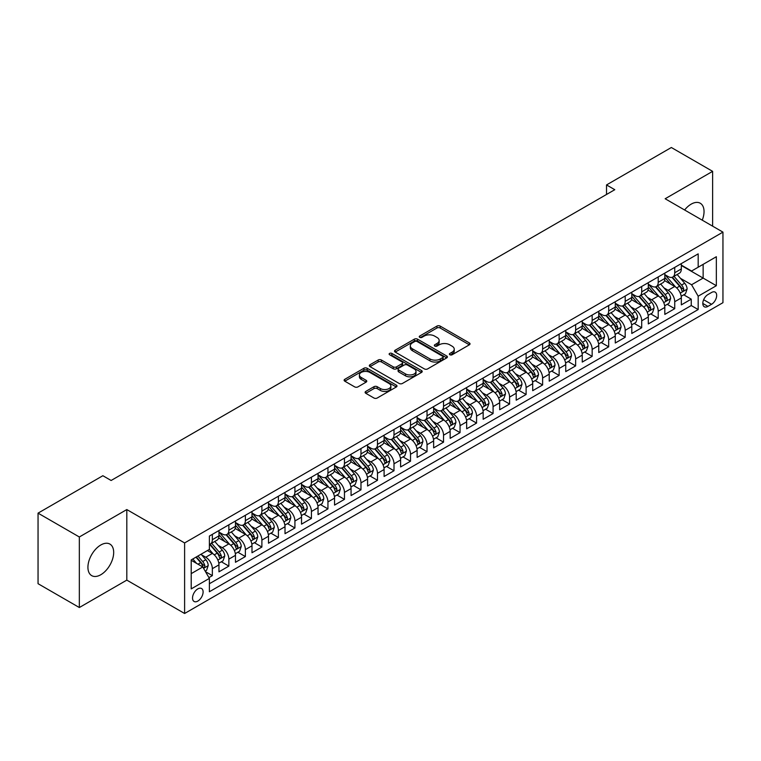 <?xml version="1.0" encoding="UTF-8"?>
<svg xmlns="http://www.w3.org/2000/svg" width="761" height="761" viewBox="0 0 761 761"><rect width="100%" height="100%" fill="white"/><g stroke="black" fill="none" stroke-linecap="round" stroke-linejoin="round"><path stroke-width="1.14" d="M449.865 354.759A1.608 0.923 0 0 0 452.129 354.759L469.356 344.819A2.293 1.322 0 0 0 470.022 343.886A2.293 1.322 0 0 0 469.356 342.945L440.181 326.098A2.293 1.322 0 0 0 436.938 326.098L419.711 336.048A1.608 0.923 0 0 0 419.244 336.704A1.608 0.923 0 0 0 419.711 337.351A1.608 0.923 0 0 0 421.984 337.351L424.21 336.067A7.334 4.233 0 0 1 434.588 336.067L437.014 337.475A7.334 4.233 0 0 1 439.164 340.471A7.334 4.233 0 0 1 437.014 343.458L434.788 344.752A1.608 0.923 0 0 0 434.322 345.399A1.608 0.923 0 0 0 434.788 346.055A1.608 0.923 0 0 0 437.061 346.055L439.287 344.771A7.334 4.233 0 0 1 449.656 344.771L452.091 346.179A7.334 4.233 0 0 1 454.241 349.166A7.334 4.233 0 0 1 452.091 352.162L449.865 353.456A1.608 0.923 0 0 0 449.39 354.103A1.608 0.923 0 0 0 449.865 354.759L449.865 353.456M100.804 574.736A18.216 10.521 120 0 0 112.704 558.679A18.216 10.521 120 0 0 109.907 544.086A18.216 10.521 120 0 0 100.804 544.99A18.216 10.521 120 0 0 88.904 561.038A18.216 10.521 120 0 0 91.691 575.63A18.216 10.521 120 0 0 100.804 574.736M702.251 220.176A18.216 10.521 120 0 0 700.272 203.244A18.216 10.521 120 0 0 691.159 204.148A18.216 10.521 120 0 0 684.615 209.988M197.822 601.095A7.477 4.319 120 0 0 202.702 594.512A7.477 4.319 120 0 0 201.551 588.519A7.477 4.319 120 0 0 197.822 588.89A7.477 4.319 120 0 0 192.933 595.473A7.477 4.319 120 0 0 194.084 601.466A7.477 4.319 120 0 0 197.822 601.095M365.775 391.42A2.293 1.322 0 0 0 365.109 392.362A2.293 1.322 0 0 0 365.775 393.294L373.965 398.022A2.293 1.322 0 0 0 377.209 398.022L396.329 386.978A2.293 1.322 0 0 0 397.004 386.046A2.293 1.322 0 0 0 396.329 385.104L367.154 368.257A2.293 1.322 0 0 0 363.91 368.257L344.79 379.301A2.293 1.322 0 0 0 344.115 380.243A2.293 1.322 0 0 0 344.79 381.175L354.674 386.883A2.293 1.322 0 0 0 357.917 386.883L366.098 382.155A2.293 1.322 0 0 0 366.773 381.223A2.293 1.322 0 0 0 366.098 380.291L361.199 377.456A6.136 3.539 0 0 1 359.401 374.954A6.136 3.539 0 0 1 363.187 371.682A6.136 3.539 0 0 1 369.875 372.452L389.08 383.534A6.136 3.539 0 0 1 390.878 386.046A6.136 3.539 0 0 1 387.092 389.309A6.136 3.539 0 0 1 380.405 388.548L377.209 386.693A2.293 1.322 0 0 0 373.965 386.693L365.775 391.42L365.775 393.294M126.811 509.566L79.334 536.981L38.05 513.142L38.05 583.697L79.334 607.525L126.811 580.12L184.609 613.49L184.609 542.935L126.811 509.566L126.811 580.12M712.629 226.169L712.629 171.349L665.152 198.754L722.95 232.124L184.609 542.935M712.629 171.349L671.345 147.51L606.527 184.933L606.527 194.464M38.05 513.142L102.868 475.72L111.125 480.486L614.783 189.698L606.527 184.933M424.372 368.914A2.293 1.322 0 0 0 427.615 368.914L446.745 357.87A2.293 1.322 0 0 0 447.411 356.938A2.293 1.322 0 0 0 446.745 356.005L417.561 339.159A2.293 1.322 0 0 0 414.326 339.159L395.197 350.203A2.293 1.322 0 0 0 394.521 351.135A2.293 1.322 0 0 0 395.197 352.067L424.372 368.914M390.25 355.111A1.608 0.923 0 0 1 391.877 355.339L391.877 353.427L421.537 370.55A2.293 1.322 0 0 1 422.212 371.492A2.293 1.322 0 0 1 421.537 372.424L402.407 383.468A2.293 1.322 0 0 1 399.164 383.468L369.989 366.621L369.989 364.747A2.293 1.322 0 0 0 369.323 365.689A2.293 1.322 0 0 0 369.989 366.621M369.989 364.747L378.179 360.029A2.293 1.322 0 0 1 381.423 360.029L393.256 366.859A2.293 1.322 0 0 0 396.491 366.859L401.922 363.72A2.293 1.322 0 0 0 402.598 362.788A2.293 1.322 0 0 0 401.922 361.846L389.603 354.74A1.608 0.923 0 0 1 389.137 354.084A1.608 0.923 0 0 1 390.127 353.228A1.608 0.923 0 0 1 391.877 353.427M208.923 577.618L212.348 575.639L205.499 571.682M201.598 554.845L205.746 557.233A9.341 5.394 60 0 1 212.348 568.676L218.959 564.862L218.959 571.825L228.861 566.108L221.346 561.77M218.112 545.314L222.26 547.701A9.341 5.394 60 0 1 228.861 559.145L235.472 555.33L235.472 562.293L245.375 556.567L237.86 552.229M234.626 535.773L238.773 538.17A9.341 5.394 60 0 1 245.375 549.613L251.986 545.799L251.986 552.752L261.889 547.035L254.374 542.698M251.14 526.241L255.287 528.638A9.341 5.394 60 0 1 261.889 540.072L268.5 536.258L268.5 543.221L278.402 537.504L270.887 533.166M267.653 516.709L271.801 519.097A9.341 5.394 60 0 1 278.402 530.541L285.014 526.726L285.014 533.689L294.916 527.972L287.401 523.625M284.167 507.168L288.314 509.566A9.341 5.394 60 0 1 294.916 521.009L301.527 517.195L301.527 524.158L311.43 518.431L303.915 514.094M300.681 497.637L304.828 500.034A9.341 5.394 60 0 1 311.43 511.478L318.041 507.663L318.041 514.617L327.943 508.9L320.429 504.562M317.194 488.105L321.342 490.503A9.341 5.394 60 0 1 327.943 501.937L334.555 498.122L334.555 505.085L344.457 499.368L336.942 495.031M333.708 478.574L337.855 480.962A9.341 5.394 60 0 1 344.457 492.405L351.068 488.591L351.068 495.554L360.971 489.827L353.456 485.489M350.222 469.033L354.369 471.43A9.341 5.394 60 0 1 360.971 482.874L367.582 479.059L367.582 486.022L377.485 480.296L369.97 475.958M366.735 459.501L370.883 461.898A9.341 5.394 60 0 1 377.485 473.342L384.096 469.527L384.096 476.481L393.998 470.764L386.483 466.426M383.249 449.97L387.397 452.367A9.341 5.394 60 0 1 393.998 463.801L400.609 459.986L400.609 466.95L410.512 461.233L402.997 456.895M399.763 440.438L403.91 442.826A9.341 5.394 60 0 1 410.512 454.269L417.123 450.455L417.123 457.418L427.026 451.692L419.511 447.354M416.277 430.897L420.424 433.294A9.341 5.394 60 0 1 427.026 444.738L433.637 440.923L433.637 447.887L443.539 442.16L436.024 437.822M432.79 421.366L436.938 423.763A9.341 5.394 60 0 1 443.539 435.206L450.151 431.392L450.151 438.346L460.053 432.629L452.538 428.291M449.304 411.834L453.451 414.231A9.341 5.394 60 0 1 460.053 425.665L466.664 421.851L466.664 428.814L476.567 423.097L469.052 418.759M465.818 402.303L469.965 404.69A9.341 5.394 60 0 1 476.567 416.134L483.168 412.319L483.168 419.282L493.08 413.556L485.566 409.218M482.331 392.762L486.479 395.159A9.341 5.394 60 0 1 493.08 406.602L499.682 402.788L499.682 409.741L509.594 404.024L502.079 399.687M498.845 383.23L502.992 385.627A9.341 5.394 60 0 1 509.594 397.061L516.196 393.256L516.196 400.21L526.108 394.493L518.593 390.155M515.359 373.699L519.506 376.086A9.341 5.394 60 0 1 526.108 387.53L532.71 383.715L532.71 390.678L542.622 384.961L535.107 380.624M531.872 364.167L536.02 366.555A9.341 5.394 60 0 1 542.622 377.998L549.223 374.184L549.223 381.147L559.135 375.42L551.62 371.083M548.386 354.626L552.534 357.023A9.341 5.394 60 0 1 559.135 368.467L565.737 364.652L565.737 371.606L575.649 365.889L568.134 361.551M564.9 345.094L569.047 347.492A9.341 5.394 60 0 1 575.649 358.926L582.251 355.111L582.251 362.074L592.163 356.357L584.648 352.02M581.414 335.563L585.561 337.951A9.341 5.394 60 0 1 592.163 349.394L598.764 345.58L598.764 352.543L608.676 346.826L601.161 342.488M597.927 326.031L602.075 328.419A9.341 5.394 60 0 1 608.676 339.863L615.278 336.048L615.278 343.011L625.19 337.285L617.675 332.947M614.441 316.49L618.588 318.888A9.341 5.394 60 0 1 625.19 330.331L631.792 326.517L631.792 333.47L641.704 327.753L634.189 323.415M630.955 306.959L635.102 309.356A9.341 5.394 60 0 1 641.704 320.79L648.305 316.976L648.305 323.939L658.217 318.222L650.703 313.884M647.468 297.427L651.616 299.815A9.341 5.394 60 0 1 658.217 311.259L664.819 307.444L664.819 314.407L674.731 308.681L674.731 301.727A9.341 5.394 -120 0 0 668.129 290.283L663.982 287.886M667.216 304.343L674.731 308.681M218.959 564.862A9.341 5.394 -120 0 0 212.348 553.428L207.401 550.564M235.472 555.33A9.341 5.394 -120 0 0 228.861 543.887L218.654 537.989M251.986 545.799A9.341 5.394 -120 0 0 245.375 534.355L235.168 528.457M268.5 536.258A9.341 5.394 -120 0 0 261.889 524.824L251.682 518.926M285.014 526.726A9.341 5.394 -120 0 0 278.402 515.283L268.195 509.394M301.527 517.195A9.341 5.394 -120 0 0 294.916 505.751L284.709 499.853M318.041 507.663A9.341 5.394 -120 0 0 311.43 496.22L301.223 490.322M334.555 498.122A9.341 5.394 -120 0 0 327.943 486.688L317.737 480.79M351.068 488.591A9.341 5.394 -120 0 0 344.457 477.147L334.25 471.259M367.582 479.059A9.341 5.394 -120 0 0 360.971 467.615L350.764 461.718M384.096 469.527A9.341 5.394 -120 0 0 377.485 458.084L367.278 452.186M400.609 459.986A9.341 5.394 -120 0 0 393.998 448.552L383.791 442.655M417.123 450.455A9.341 5.394 -120 0 0 410.512 439.011L400.305 433.123M433.637 440.923A9.341 5.394 -120 0 0 427.026 429.48L416.819 423.582M450.151 431.392A9.341 5.394 -120 0 0 443.539 419.948L433.332 414.051M466.664 421.851A9.341 5.394 -120 0 0 460.053 410.417L449.846 404.519M483.168 412.319A9.341 5.394 -120 0 0 476.567 400.876L466.36 394.988M499.682 402.788A9.341 5.394 -120 0 0 493.08 391.344L482.864 385.447M516.196 393.256A9.341 5.394 -120 0 0 509.594 381.813L499.378 375.915M532.71 383.715A9.341 5.394 -120 0 0 526.108 372.281L515.891 366.383M549.223 374.184A9.341 5.394 -120 0 0 542.622 362.74L532.405 356.842M565.737 364.652A9.341 5.394 -120 0 0 559.135 353.209L548.919 347.311M582.251 355.111A9.341 5.394 -120 0 0 575.649 343.677L565.433 337.779M598.764 345.58A9.341 5.394 -120 0 0 592.163 334.146L581.946 328.248M615.278 336.048A9.341 5.394 -120 0 0 608.676 324.605L598.46 318.707M631.792 326.517A9.341 5.394 -120 0 0 625.19 315.073L614.974 309.175M648.305 316.976A9.341 5.394 -120 0 0 641.704 305.541L631.487 299.644M664.819 307.444A9.341 5.394 -120 0 0 658.217 296L648.001 290.112M711.554 292.481L707.92 294.574A7.239 4.176 120 0 0 703.193 300.956A7.239 4.176 120 0 0 704.306 306.759A7.239 4.176 120 0 0 707.92 306.398L711.554 304.295A7.239 4.176 120 0 0 716.282 297.922A7.239 4.176 120 0 0 715.178 292.119A7.239 4.176 120 0 0 711.554 292.481M184.609 613.49L722.95 302.678L722.95 232.124M191.211 573.632L202.768 566.964L209.38 578.398L209.38 591.754L698.179 309.546L698.179 296.2L691.578 284.757L680.496 278.355M209.38 578.398L191.211 588.89L191.211 559.906L209.38 549.423L209.38 536.067L698.179 253.86L698.179 267.216L716.348 256.723L716.348 285.708L698.179 296.2M218.959 532.063L222.26 533.975A9.341 5.394 60 0 0 226.93 534.441L233.532 530.626A9.341 5.394 -120 0 0 235.472 526.346L235.472 521.009M235.472 522.531L238.773 524.443A9.341 5.394 60 0 0 243.444 524.9L250.046 521.085A9.341 5.394 -120 0 0 251.986 516.814L251.986 511.478M251.986 513L255.287 514.902A9.341 5.394 60 0 0 259.958 515.368L266.559 511.554A9.341 5.394 -120 0 0 268.5 507.283L268.5 501.937M268.5 503.468L271.801 505.371A9.341 5.394 60 0 0 276.471 505.837L283.073 502.022A9.341 5.394 -120 0 0 285.014 497.742L285.014 492.405M285.014 493.927L288.314 495.839A9.341 5.394 60 0 0 292.985 496.296L299.587 492.491A9.341 5.394 -120 0 0 301.527 488.21L301.527 482.874M301.527 484.396L304.828 486.308A9.341 5.394 60 0 0 309.499 486.764L316.1 482.95A9.341 5.394 -120 0 0 318.041 478.679L318.041 473.332M318.041 474.864L321.342 476.767A9.341 5.394 60 0 0 326.012 477.233L332.614 473.418A9.341 5.394 -120 0 0 334.555 469.147L334.555 463.801M334.555 465.332L337.855 467.235A9.341 5.394 60 0 0 342.526 467.701L349.128 463.887A9.341 5.394 -120 0 0 351.068 459.606L351.068 454.269M351.068 455.791L354.369 457.703A9.341 5.394 60 0 0 359.04 458.16L365.641 454.355A9.341 5.394 -120 0 0 367.582 450.074L367.582 444.738M367.582 446.26L370.883 448.172A9.341 5.394 60 0 0 375.554 448.629L382.155 444.814A9.341 5.394 -120 0 0 384.096 440.543L384.096 435.197M384.096 436.728L387.397 438.631A9.341 5.394 60 0 0 392.067 439.097L398.669 435.282A9.341 5.394 -120 0 0 400.609 431.002L400.609 425.665M400.609 427.197L403.91 429.099A9.341 5.394 60 0 0 408.581 429.565L415.183 425.751A9.341 5.394 -120 0 0 417.123 421.47L417.123 416.134M417.123 417.656L420.424 419.568A9.341 5.394 60 0 0 425.095 420.024L431.696 416.21A9.341 5.394 -120 0 0 433.637 411.939L433.637 406.602M433.637 408.124L436.938 410.027A9.341 5.394 60 0 0 441.608 410.493L448.21 406.678A9.341 5.394 -120 0 0 450.151 402.407L450.151 397.061M450.151 398.593L453.451 400.495A9.341 5.394 60 0 0 458.122 400.961L464.724 397.147A9.341 5.394 -120 0 0 466.664 392.866L466.664 387.53M466.664 389.061L469.965 390.964A9.341 5.394 60 0 0 474.636 391.43L481.237 387.615A9.341 5.394 -120 0 0 483.168 383.335L483.168 377.998M483.168 379.52L486.479 381.432A9.341 5.394 60 0 0 491.149 381.889L497.751 378.074A9.341 5.394 -120 0 0 499.682 373.803L499.682 368.467M499.682 369.989L502.992 371.891A9.341 5.394 60 0 0 507.663 372.357L514.265 368.543A9.341 5.394 -120 0 0 516.196 364.272L516.196 358.926M516.196 360.457L519.506 362.36A9.341 5.394 60 0 0 524.177 362.826L530.778 359.011A9.341 5.394 -120 0 0 532.71 354.731L532.71 349.394M532.71 350.916L536.02 352.828A9.341 5.394 60 0 0 540.691 353.294L547.292 349.48A9.341 5.394 -120 0 0 549.223 345.199L549.223 339.863M549.223 341.385L552.534 343.297A9.341 5.394 60 0 0 557.204 343.753L563.806 339.939A9.341 5.394 -120 0 0 565.737 335.668L565.737 330.331M565.737 331.853L569.047 333.756A9.341 5.394 60 0 0 573.718 334.222L580.32 330.407A9.341 5.394 -120 0 0 582.251 326.136L582.251 320.79M582.251 322.322L585.561 324.224A9.341 5.394 60 0 0 590.232 324.69L596.833 320.876A9.341 5.394 -120 0 0 598.764 316.595L598.764 311.259M598.764 312.781L602.075 314.693A9.341 5.394 60 0 0 606.745 315.159L613.347 311.344A9.341 5.394 -120 0 0 615.278 307.064L615.278 301.727M615.278 303.249L618.588 305.161A9.341 5.394 60 0 0 623.259 305.618L629.861 301.803A9.341 5.394 -120 0 0 631.792 297.532L631.792 292.195M631.792 293.717L635.102 295.62A9.341 5.394 60 0 0 639.773 296.086L646.374 292.272A9.341 5.394 -120 0 0 648.305 288L648.305 282.654M648.305 284.186L651.616 286.088A9.341 5.394 60 0 0 656.286 286.555L662.888 282.74A9.341 5.394 -120 0 0 664.819 278.459L664.819 273.123M209.38 583.744L691.245 305.541L691.245 299.149L681.333 304.876L681.333 297.912A9.341 5.394 -120 0 0 674.731 286.469L664.515 280.571M664.819 274.645L668.129 276.557A9.341 5.394 -120 0 0 672.8 277.014A9.341 5.394 -120 0 0 674.731 272.742L674.731 267.406M672.8 277.014L679.402 273.209A9.341 5.394 -120 0 0 681.333 268.928L681.333 263.591M212.348 534.355L212.348 539.692A9.341 5.394 60 0 1 210.416 543.972A9.341 5.394 60 0 1 209.38 544.343M210.416 543.972L217.018 540.158A9.341 5.394 -120 0 0 218.959 535.877L218.959 530.541M228.861 524.824L228.861 530.16A9.341 5.394 60 0 1 226.93 534.441M245.375 515.283L245.375 520.629A9.341 5.394 60 0 1 243.444 524.9M261.889 505.751L261.889 511.088A9.341 5.394 60 0 1 259.958 515.368M278.402 496.22L278.402 501.556A9.341 5.394 60 0 1 276.471 505.837M294.916 486.688L294.916 492.025A9.341 5.394 60 0 1 292.985 496.296M311.43 477.147L311.43 482.493A9.341 5.394 60 0 1 309.499 486.764M327.943 467.615L327.943 472.952A9.341 5.394 60 0 1 326.012 477.233M344.457 458.084L344.457 463.42A9.341 5.394 60 0 1 342.526 467.701M360.971 448.552L360.971 453.889A9.341 5.394 60 0 1 359.04 458.16M377.485 439.011L377.485 444.357A9.341 5.394 60 0 1 375.554 448.629M393.998 429.48L393.998 434.816A9.341 5.394 60 0 1 392.067 439.097M410.512 419.948L410.512 425.285A9.341 5.394 60 0 1 408.581 429.565M427.026 410.417L427.026 415.753A9.341 5.394 60 0 1 425.095 420.024M443.539 400.876L443.539 406.222A9.341 5.394 60 0 1 441.608 410.493M460.053 391.344L460.053 396.681A9.341 5.394 60 0 1 458.122 400.961M476.567 381.813L476.567 387.149A9.341 5.394 60 0 1 474.636 391.43M493.08 372.281L493.08 377.618A9.341 5.394 60 0 1 491.149 381.889M509.594 362.74L509.594 368.086A9.341 5.394 60 0 1 507.663 372.357M526.108 353.209L526.108 358.545A9.341 5.394 60 0 1 524.177 362.826M542.622 343.677L542.622 349.014A9.341 5.394 60 0 1 540.691 353.294M559.135 334.136L559.135 339.482A9.341 5.394 60 0 1 557.204 343.753M575.649 324.605L575.649 329.941A9.341 5.394 60 0 1 573.718 334.222M592.163 315.073L592.163 320.41A9.341 5.394 60 0 1 590.232 324.69M608.676 305.541L608.676 310.878A9.341 5.394 60 0 1 606.745 315.159M625.19 296L625.19 301.346A9.341 5.394 60 0 1 623.259 305.618M641.704 286.469L641.704 291.805A9.341 5.394 60 0 1 639.773 296.086M658.217 276.937L658.217 282.274A9.341 5.394 60 0 1 656.286 286.555M658.217 311.259L658.217 318.222M641.704 320.79L641.704 327.753M625.19 330.331L625.19 337.285M608.676 339.863L608.676 346.826M592.163 349.394L592.163 356.357M575.649 358.926L575.649 365.889M559.135 368.467L559.135 375.42M542.622 377.998L542.622 384.961M526.108 387.53L526.108 394.493M509.594 397.061L509.594 404.024M493.08 406.602L493.08 413.556M476.567 416.134L476.567 423.097M460.053 425.665L460.053 432.629M443.539 435.206L443.539 442.16M427.026 444.738L427.026 451.692M410.512 454.269L410.512 461.233M393.998 463.801L393.998 470.764M377.485 473.342L377.485 480.296M360.971 482.874L360.971 489.827M344.457 492.405L344.457 499.368M327.943 501.937L327.943 508.9M311.43 511.478L311.43 518.431M294.916 521.009L294.916 527.972M278.402 530.541L278.402 537.504M261.889 540.072L261.889 547.035M245.375 549.613L245.375 556.567M228.861 559.145L228.861 566.108M212.348 568.676L212.348 575.639M202.768 566.964L191.211 560.286M691.578 284.757L703.135 278.079L703.135 264.352L716.348 256.723M681.333 265.494L716.348 285.708M681.333 265.113L691.578 271.03L698.179 267.216M79.334 536.981L79.334 607.525M683.73 294.811L691.245 299.149M691.245 305.541L698.179 309.546M450.502 354.987L452.091 354.074A7.334 4.233 0 0 0 454.241 351.078L454.241 349.166M439.164 340.471L439.164 342.374A7.334 4.233 0 0 1 437.014 345.37L435.425 346.284M469.356 342.945L469.356 344.819L440.181 328.01A2.293 1.322 0 0 0 436.938 328.01L420.357 337.58M446.707 357.889L417.561 341.061A2.293 1.322 0 0 0 414.326 341.061L395.225 352.086M442.693 357.594A1.608 0.923 0 0 0 443.159 356.938A1.608 0.923 0 0 0 442.693 356.281L417.076 341.499A1.608 0.923 0 0 0 414.812 341.499L412.462 342.85A7.334 4.233 0 0 0 410.312 345.846A7.334 4.233 0 0 0 412.462 348.842L429.965 358.945A7.334 4.233 0 0 0 440.343 358.945L442.693 357.594L442.693 359.496A1.608 0.923 0 0 0 443.159 358.84L443.159 356.938M410.312 345.846L410.312 347.758A7.334 4.233 0 0 0 412.462 350.745L412.462 348.842M442.693 359.496L440.343 360.857A7.334 4.233 0 0 1 429.965 360.857L412.462 350.745M370.017 366.64L378.179 361.932L378.179 360.029M402.598 362.788L402.598 364.69A2.293 1.322 0 0 1 401.922 365.632L396.491 368.762A2.293 1.322 0 0 1 393.256 368.762L381.423 361.932A2.293 1.322 0 0 0 378.179 361.932M391.877 355.339L421.508 372.443M405.527 373.946A6.136 3.539 0 0 0 412.215 374.716A6.136 3.539 0 0 0 416.001 371.444A6.136 3.539 0 0 0 414.203 368.942L407.43 365.033A2.293 1.322 0 0 0 404.196 365.033L398.764 368.172A2.293 1.322 0 0 0 398.089 369.104A2.293 1.322 0 0 0 398.764 370.036L405.527 373.946L405.527 375.848A6.136 3.539 0 0 0 412.215 376.619A6.136 3.539 0 0 0 416.001 373.347L416.001 371.444M398.089 369.104L398.089 371.007A2.293 1.322 0 0 0 398.764 371.948L398.764 370.036M405.527 375.848L398.764 371.948M390.878 386.046L390.878 387.948A6.136 3.539 0 0 1 387.092 391.221A6.136 3.539 0 0 1 380.405 390.45L377.209 388.605A2.293 1.322 0 0 0 373.965 388.605L365.803 393.313M359.401 374.954L359.401 376.857A6.136 3.539 0 0 0 361.199 379.359L361.199 377.456M366.098 380.291L366.098 382.155L361.199 379.359M396.3 386.997L367.154 370.169A2.293 1.322 0 0 0 363.91 370.169L344.819 381.194M681.2 296.276L685.461 293.813L687.116 289.047A6.193 3.577 -120 0 0 684.7 283.235L677.157 274.502M675.644 287.078L666.703 276.719A17.864 10.312 -120 0 0 664.819 274.75M670.745 284.167L665.732 278.374A14.83 8.561 -120 0 0 664.819 277.375M671.953 277.356L679.583 286.193A6.193 3.577 60 0 1 681.789 290.455C682.722 291.701 683.388 291.32 683.778 289.313A6.193 3.577 -120 0 0 681.571 285.042L674.018 276.31M672.401 277.213L680.6 286.707A3.149 1.817 60 0 1 681.399 287.934L683.778 289.313M681.789 290.455L682.246 291.187M664.686 305.808L668.948 303.344L670.603 298.578A6.193 3.577 -120 0 0 668.196 292.766L660.643 284.034M659.131 296.609L650.189 286.25A17.864 10.312 -120 0 0 648.305 284.281M654.232 293.698L649.219 287.905A14.83 8.561 -120 0 0 648.305 286.907M655.44 286.887L663.069 295.725A6.193 3.577 60 0 1 665.276 299.986C666.208 301.232 666.874 300.852 667.264 298.845A6.193 3.577 -120 0 0 665.057 294.583L657.504 285.841M655.887 286.745L664.087 296.238A3.149 1.817 60 0 1 664.886 297.475L667.264 298.845M665.276 299.986L665.732 300.719M648.172 315.339L652.434 312.876L654.089 308.11A6.193 3.577 -120 0 0 651.682 302.298L644.129 293.565M642.617 306.141L633.675 295.782A17.864 10.312 -120 0 0 631.792 293.822M637.718 303.239L632.705 297.437A14.83 8.561 -120 0 0 631.792 296.448M638.926 296.419L646.555 305.256A6.193 3.577 60 0 1 648.762 309.518C649.694 310.764 650.36 310.383 650.75 308.376A6.193 3.577 -120 0 0 648.543 304.115L641 295.382M639.373 296.276L647.573 305.77A3.149 1.817 60 0 1 648.372 307.006L650.75 308.376M648.762 309.518L649.219 310.25M631.659 324.88L635.92 322.417L637.575 317.651A6.193 3.577 -120 0 0 635.169 311.839L627.616 303.097M626.103 315.672L617.161 305.313A17.864 10.312 -120 0 0 615.278 303.354M621.204 312.771L616.191 306.978A14.83 8.561 -120 0 0 615.278 305.979M622.412 305.96L630.041 314.788A6.193 3.577 60 0 1 632.248 319.059C633.181 320.295 633.846 319.915 634.236 317.908A6.193 3.577 -120 0 0 632.03 313.646L624.486 304.914M622.859 305.808L631.059 315.301A3.149 1.817 60 0 1 631.858 316.538L634.236 317.908M632.248 319.059L632.705 319.791M615.145 334.412L619.406 331.948L621.062 327.182A6.193 3.577 -120 0 0 618.655 321.37L611.102 312.638M609.59 325.213L600.648 314.854A17.864 10.312 -120 0 0 598.764 312.885M604.691 322.303L599.678 316.509A14.83 8.561 -120 0 0 598.764 315.511M605.899 315.492L613.528 324.329A6.193 3.577 60 0 1 615.735 328.59C616.667 329.836 617.333 329.456 617.723 327.449A6.193 3.577 -120 0 0 615.516 323.178L607.972 314.445M606.346 315.349L614.546 324.842A3.149 1.817 60 0 1 615.345 326.069L617.723 327.449M615.735 328.59L616.191 329.323M598.631 343.943L602.893 341.48L604.548 336.714A6.193 3.577 -120 0 0 602.141 330.902L594.588 322.169M593.076 334.745L584.134 324.386A17.864 10.312 -120 0 0 582.251 322.417M588.177 331.834L583.164 326.041A14.83 8.561 -120 0 0 582.251 325.042M589.385 325.023L597.014 333.86A6.193 3.577 60 0 1 599.221 338.122C600.153 339.368 600.819 338.987 601.209 336.98A6.193 3.577 -120 0 0 599.002 332.719L591.459 323.977M589.832 324.88L598.032 334.374A3.149 1.817 60 0 1 598.831 335.611L601.209 336.98M599.221 338.122L599.678 338.854M582.117 353.485L586.379 351.021L588.034 346.245A6.193 3.577 -120 0 0 585.628 340.433L578.075 331.701M576.562 344.276L567.62 333.917A17.864 10.312 -120 0 0 565.737 331.958M571.663 341.375L566.65 335.572A14.83 8.561 -120 0 0 565.737 334.583M572.871 334.555L580.5 343.392A6.193 3.577 60 0 1 582.707 347.653C583.639 348.899 584.305 348.519 584.695 346.512A6.193 3.577 -120 0 0 582.488 342.25L574.945 333.518M573.318 334.412L581.518 343.905A3.149 1.817 60 0 1 582.317 345.142L584.695 346.512M582.707 347.653L583.164 348.386M565.604 363.016L569.865 360.552L571.521 355.787A6.193 3.577 -120 0 0 569.114 349.974L561.561 341.232M560.048 353.817L551.107 343.449A17.864 10.312 -120 0 0 549.223 341.489M555.149 350.907L550.136 345.114A14.83 8.561 -120 0 0 549.223 344.115M556.358 344.096L563.987 352.923A6.193 3.577 60 0 1 566.194 357.194C567.126 358.431 567.792 358.05 568.182 356.043A6.193 3.577 -120 0 0 565.975 351.782L558.431 343.049M556.805 343.943L565.004 353.437A3.149 1.817 60 0 1 565.803 354.674L568.182 356.043M566.194 357.194L566.65 357.927M549.09 372.548L553.352 370.084L555.007 365.318A6.193 3.577 -120 0 0 552.6 359.506L545.047 350.773M543.544 363.349L534.593 352.99A17.864 10.312 -120 0 0 532.71 351.021M538.636 360.438L533.623 354.645A14.83 8.561 -120 0 0 532.71 353.646M539.844 353.627L547.473 362.464A6.193 3.577 60 0 1 549.68 366.726C550.612 367.972 551.278 367.592 551.668 365.584A6.193 3.577 -120 0 0 549.461 361.313L541.918 352.581M540.291 353.485L548.491 362.978A3.149 1.817 60 0 1 549.29 364.205L551.668 365.584M549.68 366.726L550.136 367.458M532.576 382.079L536.838 379.615L538.493 374.85A6.193 3.577 -120 0 0 536.086 369.037L528.534 360.305M527.031 372.88L518.079 362.521A17.864 10.312 -120 0 0 516.196 360.552M522.122 369.97L517.119 364.177A14.83 8.561 -120 0 0 516.196 363.187M523.33 363.159L530.959 371.996A6.193 3.577 60 0 1 533.166 376.257C534.098 377.504 534.764 377.123 535.154 375.116A6.193 3.577 -120 0 0 532.947 370.854L525.404 362.112M523.777 363.016L531.977 372.51A3.149 1.817 60 0 1 532.776 373.746L535.154 375.116M533.166 376.257L533.623 376.99M516.063 391.62L520.324 389.156L521.979 384.381A6.193 3.577 -120 0 0 519.573 378.578L512.02 369.836M510.517 382.412L501.566 372.053A17.864 10.312 -120 0 0 499.682 370.093M505.608 379.511L500.605 373.718A14.83 8.561 -120 0 0 499.682 372.719M506.816 372.69L514.446 381.527A6.193 3.577 60 0 1 516.652 385.789C517.585 387.035 518.251 386.655 518.641 384.647A6.193 3.577 -120 0 0 516.434 380.386L508.89 371.653M507.264 372.548L515.463 382.041A3.149 1.817 60 0 1 516.262 383.278L518.641 384.647M516.652 385.789L517.109 386.531M499.549 401.152L503.811 398.688L505.466 393.922A6.193 3.577 -120 0 0 503.059 388.11L495.506 379.368M494.003 391.953L485.052 381.584A17.864 10.312 -120 0 0 483.168 379.625M489.095 389.042L484.091 383.249A14.83 8.561 -120 0 0 483.168 382.25M490.303 382.231L497.932 391.068A6.193 3.577 60 0 1 500.139 395.33C501.071 396.567 501.737 396.186 502.127 394.179A6.193 3.577 -120 0 0 499.92 389.917L492.377 381.185M490.75 382.079L498.95 391.582A3.149 1.817 60 0 1 499.749 392.809L502.127 394.179M500.139 395.33L500.595 396.062M483.035 410.683L487.297 408.219L488.952 403.454A6.193 3.577 -120 0 0 486.545 397.642L478.992 388.909M477.489 401.485L468.538 391.125A17.864 10.312 -120 0 0 466.664 389.156M472.581 398.574L467.577 392.781A14.83 8.561 -120 0 0 466.664 391.782M473.789 391.763L481.428 400.6A6.193 3.577 60 0 1 483.625 404.862C484.557 406.108 485.223 405.727 485.613 403.72A6.193 3.577 -120 0 0 483.406 399.449L475.863 390.716M474.236 391.62L482.436 401.114A3.149 1.817 60 0 1 483.235 402.341L485.613 403.72M483.625 404.862L484.082 405.594M466.522 420.215L470.793 417.751L472.438 412.985A6.193 3.577 -120 0 0 470.032 407.173L462.488 398.441M460.976 411.016L452.024 400.657A17.864 10.312 -120 0 0 450.151 398.697M456.067 408.105L451.064 402.312A14.83 8.561 -120 0 0 450.151 401.323M457.275 401.294L464.914 410.131A6.193 3.577 60 0 1 467.111 414.393C468.044 415.639 468.709 415.259 469.099 413.252A6.193 3.577 -120 0 0 466.893 408.99L459.349 400.248M457.722 401.152L465.922 410.645A3.149 1.817 60 0 1 466.721 411.882L469.099 413.252M467.111 414.393L467.568 415.125M450.008 429.756L454.279 427.292L455.925 422.517A6.193 3.577 -120 0 0 453.518 416.714L445.975 407.972M444.462 420.548L435.511 410.189A17.864 10.312 -120 0 0 433.637 408.229M439.554 417.646L434.55 411.853A14.83 8.561 -120 0 0 433.637 410.854M440.762 410.826L448.4 419.663A6.193 3.577 60 0 1 450.598 423.925C451.53 425.171 452.196 424.79 452.586 422.783A6.193 3.577 -120 0 0 450.379 418.521L442.835 409.789M441.209 410.683L449.409 420.177A3.149 1.817 60 0 1 450.208 421.413L452.586 422.783M450.598 423.925L451.054 424.667M433.494 439.287L437.765 436.824L439.411 432.058A6.193 3.577 -120 0 0 437.004 426.246L429.461 417.513M427.948 430.089L418.997 419.73A17.864 10.312 -120 0 0 417.123 417.76M423.04 427.178L418.036 421.385A14.83 8.561 -120 0 0 417.123 420.386M424.248 420.367L431.887 429.204A6.193 3.577 60 0 1 434.093 433.466C435.016 434.712 435.682 434.322 436.072 432.315A6.193 3.577 -120 0 0 433.865 428.053L426.322 419.321M424.695 420.224L432.904 429.718A3.149 1.817 60 0 1 433.694 430.945L436.072 432.315M434.093 433.466L434.541 434.198M416.98 448.819L421.252 446.355L422.897 441.589A6.193 3.577 -120 0 0 420.491 435.777L412.947 427.045M411.435 439.62L402.483 429.261A17.864 10.312 -120 0 0 400.609 427.292M406.526 436.709L401.523 430.916A14.83 8.561 -120 0 0 400.609 429.917M407.734 429.898L415.373 438.736A6.193 3.577 60 0 1 417.58 442.997C418.502 444.243 419.168 443.863 419.558 441.856A6.193 3.577 -120 0 0 417.351 437.594L409.808 428.852M408.181 429.756L416.391 439.249A3.149 1.817 60 0 1 417.18 440.476L419.558 441.856M417.58 442.997L418.027 443.73M400.467 458.35L404.738 455.887L406.384 451.121A6.193 3.577 -120 0 0 403.977 445.309L396.433 436.576M394.921 449.152L385.97 438.793A17.864 10.312 -120 0 0 384.096 436.833M390.012 446.25L385.009 440.448A14.83 8.561 -120 0 0 384.096 439.458M391.221 439.43L398.859 448.267A6.193 3.577 60 0 1 401.066 452.529C401.989 453.775 402.655 453.394 403.045 451.387A6.193 3.577 -120 0 0 400.838 447.126L393.294 438.384M391.668 439.287L399.877 448.781A3.149 1.817 60 0 1 400.666 450.017L403.045 451.387M401.066 452.529L401.513 453.261M383.953 467.891L388.224 465.428L389.87 460.652A6.193 3.577 -120 0 0 387.463 454.85L379.92 446.108M378.407 458.683L369.456 448.324A17.864 10.312 -120 0 0 367.582 446.365M373.499 455.782L368.495 449.989A14.83 8.561 -120 0 0 367.582 448.99M374.707 448.961L382.345 457.799A6.193 3.577 60 0 1 384.552 462.07C385.475 463.306 386.141 462.926 386.531 460.919A6.193 3.577 -120 0 0 384.324 456.657L376.781 447.925M375.163 448.819L383.363 458.312A3.149 1.817 60 0 1 384.153 459.549L386.531 460.919M384.552 462.07L384.999 462.802M367.439 477.423L371.71 474.959L373.356 470.193A6.193 3.577 -120 0 0 370.949 464.381L363.406 455.649M361.894 468.224L352.942 457.865A17.864 10.312 -120 0 0 351.068 455.896M356.985 465.313L351.982 459.52A14.83 8.561 -120 0 0 351.068 458.522M358.193 458.502L365.832 467.34A6.193 3.577 60 0 1 368.039 471.601C368.961 472.847 369.627 472.467 370.017 470.45A6.193 3.577 -120 0 0 367.81 466.189L360.267 457.456M358.65 458.36L366.85 467.853A3.149 1.817 60 0 1 367.639 469.08L370.017 470.45M368.039 471.601L368.486 472.334M350.926 486.954L355.197 484.491L356.842 479.725A6.193 3.577 -120 0 0 354.436 473.913L346.892 465.18M345.38 477.756L336.429 467.397A17.864 10.312 -120 0 0 334.555 465.428M340.471 474.845L335.468 469.052A14.83 8.561 -120 0 0 334.555 468.053M341.679 468.034L349.318 476.871A6.193 3.577 60 0 1 351.525 481.133C352.448 482.379 353.114 481.998 353.504 479.991A6.193 3.577 -120 0 0 351.297 475.73L343.753 466.988M342.136 467.891L350.336 477.385A3.149 1.817 60 0 1 351.125 478.621L353.504 479.991M351.525 481.133L351.972 481.865M334.412 496.486L338.683 494.022L340.329 489.256A6.193 3.577 -120 0 0 337.922 483.444L330.379 474.712M328.866 487.287L319.915 476.928A17.864 10.312 -120 0 0 318.041 474.969M323.958 484.386L318.954 478.583A14.83 8.561 -120 0 0 318.041 477.594M325.166 477.566L332.804 486.403A6.193 3.577 60 0 1 335.011 490.664C335.934 491.91 336.6 491.53 336.99 489.523A6.193 3.577 -120 0 0 334.783 485.261L327.24 476.529M325.622 477.423L333.822 486.916A3.149 1.817 60 0 1 334.612 488.153L336.99 489.523M335.011 490.664L335.458 491.397M317.898 506.027L322.169 503.563L323.815 498.797A6.193 3.577 -120 0 0 321.408 492.985L313.865 484.243M312.352 496.819L303.401 486.46A17.864 10.312 -120 0 0 301.527 484.5M307.444 493.918L302.44 488.124A14.83 8.561 -120 0 0 301.527 487.126M308.652 487.107L316.291 495.934A6.193 3.577 60 0 1 318.498 500.205C319.42 501.442 320.086 501.061 320.476 499.054A6.193 3.577 -120 0 0 318.269 494.793L310.726 486.06M309.109 486.954L317.308 496.448A3.149 1.817 60 0 1 318.098 497.684L320.476 499.054M318.498 500.205L318.945 500.938M301.385 515.558L305.656 513.095L307.301 508.329A6.193 3.577 -120 0 0 304.895 502.517L297.351 493.784M295.839 506.36L286.887 496.001A17.864 10.312 -120 0 0 285.014 494.032M290.93 503.449L285.927 497.656A14.83 8.561 -120 0 0 285.014 496.657M292.138 496.638L299.777 505.475A6.193 3.577 60 0 1 301.984 509.737C302.907 510.983 303.572 510.602 303.962 508.595A6.193 3.577 -120 0 0 301.756 504.324L294.212 495.592M292.595 496.495L300.795 505.989A3.149 1.817 60 0 1 301.584 507.216L303.962 508.595M301.984 509.737L302.431 510.469M284.871 525.09L289.142 522.626L290.788 517.861A6.193 3.577 -120 0 0 288.381 512.048L280.838 503.316M279.325 515.891L270.374 505.532A17.864 10.312 -120 0 0 268.5 503.563M274.417 512.981L269.413 507.187A14.83 8.561 -120 0 0 268.5 506.189M275.625 506.17L283.263 515.007A6.193 3.577 60 0 1 285.47 519.268C286.393 520.514 287.059 520.134 287.449 518.127A6.193 3.577 -120 0 0 285.242 513.865L277.698 505.123M276.081 506.027L284.281 515.52A3.149 1.817 60 0 1 285.071 516.757L287.449 518.127M285.47 519.268L285.917 520.001M268.357 534.631L272.628 532.167L274.274 527.392A6.193 3.577 -120 0 0 271.867 521.58L264.324 512.847M262.811 525.423L253.86 515.064A17.864 10.312 -120 0 0 251.986 513.104M257.903 522.522L252.899 516.719A14.83 8.561 -120 0 0 251.986 515.73M259.111 515.701L266.75 524.538A6.193 3.577 60 0 1 268.956 528.8C269.879 530.046 270.545 529.666 270.935 527.658A6.193 3.577 -120 0 0 268.728 523.397L261.185 514.664M259.568 515.558L267.767 525.052A3.149 1.817 60 0 1 268.557 526.289L270.935 527.658M268.956 528.8L269.404 529.532M251.843 544.163L256.115 541.699L257.76 536.933A6.193 3.577 -120 0 0 255.354 531.121L247.81 522.379M246.298 534.954L237.346 524.595A17.864 10.312 -120 0 0 235.472 522.636M241.389 532.053L236.386 526.26A14.83 8.561 -120 0 0 235.472 525.261M242.597 525.242L250.236 534.07A6.193 3.577 60 0 1 252.443 538.341C253.365 539.578 254.031 539.197 254.421 537.19A6.193 3.577 -120 0 0 252.214 532.928L244.671 524.196M243.054 525.09L251.254 534.583A3.149 1.817 60 0 1 252.043 535.82L254.421 537.19M252.443 538.341L252.89 539.073M235.33 553.694L239.601 551.23L241.247 546.465A6.193 3.577 -120 0 0 238.84 540.652L231.296 531.92M229.784 544.495L220.833 534.136A17.864 10.312 -120 0 0 218.959 532.167M224.876 541.585L219.872 535.792A14.83 8.561 -120 0 0 218.959 534.793M226.084 534.774L233.722 543.611A6.193 3.577 60 0 1 235.929 547.872C236.852 549.119 237.518 548.738 237.908 546.731A6.193 3.577 -120 0 0 235.701 542.46L228.157 533.727M226.54 534.631L234.74 544.125A3.149 1.817 60 0 1 235.53 545.352L237.908 546.731M235.929 547.872L236.376 548.605M218.816 563.226L223.087 560.762L224.733 555.996A6.193 3.577 -120 0 0 222.326 550.184L214.783 541.452M213.27 554.027L209.323 549.452M208.362 551.116L207.715 550.374M209.57 544.305L217.208 553.142A6.193 3.577 60 0 1 219.415 557.404C220.338 558.65 221.004 558.27 221.394 556.262A6.193 3.577 -120 0 0 219.187 552.001L211.644 543.259M210.026 544.163L218.226 553.656A3.149 1.817 60 0 1 219.016 554.893L221.394 556.262M219.415 557.404L219.862 558.136M205.166 571.111L206.573 570.303L208.219 565.528A6.193 3.577 -120 0 0 205.812 559.725L201.066 554.217M196.623 563.416L192.809 558.983M191.848 560.657L191.211 559.915M195.938 557.176L200.695 562.674A6.193 3.577 60 0 1 202.902 566.935C203.824 568.182 204.49 567.801 204.88 565.794A6.193 3.577 -120 0 0 202.673 561.532L197.927 556.034M196.328 556.957L201.713 563.188A3.149 1.817 60 0 1 202.502 564.424L204.88 565.794M202.902 566.935L203.349 567.677M205.746 557.233L212.348 553.428M222.26 547.701L228.861 543.887M238.773 538.17L245.375 534.355M255.287 528.638L261.889 524.824M271.801 519.097L278.402 515.283M288.314 509.566L294.916 505.751M304.828 500.034L311.43 496.22M321.342 490.503L327.943 486.688M337.855 480.962L344.457 477.147M354.369 471.43L360.971 467.615M370.883 461.898L377.485 458.084M387.397 452.367L393.998 448.552M403.91 442.826L410.512 439.011M420.424 433.294L427.026 429.48M436.938 423.763L443.539 419.948M453.451 414.231L460.053 410.417M469.965 404.69L476.567 400.876M486.479 395.159L493.08 391.344M502.992 385.627L509.594 381.813M519.506 376.086L526.108 372.281M536.02 366.555L542.622 362.74M552.534 357.023L559.135 353.209M569.047 347.492L575.649 343.677M585.561 337.951L592.163 334.146M602.075 328.419L608.676 324.605M618.588 318.888L625.19 315.073M635.102 309.356L641.704 305.541M651.616 299.815L658.217 296M668.129 290.283L674.731 286.469M674.731 272.742L681.333 268.928M212.348 539.692L218.959 535.877M228.861 530.16L235.472 526.346M245.375 520.629L251.986 516.814M261.889 511.088L268.5 507.283M278.402 501.556L285.014 497.742M294.916 492.025L301.527 488.21M311.43 482.493L318.041 478.679M327.943 472.952L334.555 469.147M344.457 463.42L351.068 459.606M360.971 453.889L367.582 450.074M377.485 444.357L384.096 440.543M393.998 434.816L400.609 431.002M410.512 425.285L417.123 421.47M427.026 415.753L433.637 411.939M443.539 406.222L450.151 402.407M460.053 396.681L466.664 392.866M476.567 387.149L483.168 383.335M493.08 377.618L499.682 373.803M509.594 368.086L516.196 364.272M526.108 358.545L532.71 354.731M542.622 349.014L549.223 345.199M559.135 339.482L565.737 335.668M575.649 329.941L582.251 326.136M592.163 320.41L598.764 316.595M608.676 310.878L615.278 307.064M625.19 301.346L631.792 297.532M641.704 291.805L648.305 288M658.217 282.274L664.819 278.459M674.731 301.727L681.333 297.912M703.64 299.729L711.554 304.295M702.803 303.439L707.92 306.398M452.091 354.074L452.091 352.162M434.788 346.055L434.788 344.752M437.014 345.37L437.014 343.458M419.711 337.351L419.711 336.048M436.938 328.01L436.938 326.098M440.181 328.01L440.181 326.098M395.197 352.067L395.197 350.203M414.326 341.061L414.326 339.159M417.561 341.061L417.561 339.159M446.745 357.87L446.745 356.005M429.965 360.857L429.965 358.945M440.343 360.857L440.343 358.945M381.423 361.932L381.423 360.029M393.256 368.762L393.256 366.859M396.491 368.762L396.491 366.859M401.922 365.632L401.922 363.72M421.537 372.424L421.537 370.55M373.965 388.605L373.965 386.693M377.209 388.605L377.209 386.693M380.405 390.45L380.405 388.548M344.79 381.175L344.79 379.301M363.91 370.169L363.91 368.257M367.154 370.169L367.154 368.257M396.329 386.978L396.329 385.104M680.258 293.099L687.078 289.161M666.703 276.719L667.549 276.224M681.571 285.042L684.7 283.235M676.634 287.896L679.583 286.193M663.744 302.64L670.565 298.702M650.189 286.25L651.035 285.755M665.057 294.583L668.196 292.766M660.12 297.427L663.069 295.725M647.231 312.172L654.051 308.234M633.675 295.782L634.522 295.287M648.543 304.115L651.682 302.298M643.606 306.959L646.555 305.256M630.717 321.703L637.537 317.765M617.161 305.313L618.008 304.828M632.03 313.646L635.169 311.839M627.093 316.5L630.041 314.788M614.203 331.235L621.024 327.297M600.648 314.854L601.494 314.36M615.516 323.178L618.655 321.37M610.579 326.031L613.528 324.329M597.689 340.776L604.51 336.838M584.134 324.386L584.981 323.891M599.002 332.719L602.141 330.902M594.065 335.563L597.014 333.86M581.176 350.307L587.996 346.369M567.62 333.917L568.467 333.432M582.488 342.25L585.628 340.433M577.551 345.094L580.5 343.392M564.662 359.839L571.482 355.901M551.107 343.449L551.953 342.964M565.975 351.782L569.114 349.974M561.038 354.636L563.987 352.923M548.148 369.37L554.969 365.432M534.593 352.99L535.44 352.495M549.461 361.313L552.6 359.506M544.524 364.167L547.473 362.464M531.635 378.911L538.455 374.973M518.079 362.521L518.926 362.027M532.947 370.854L536.086 369.037M528.01 373.699L530.959 371.996M515.121 388.443L521.941 384.505M501.566 372.053L502.412 371.568M516.434 380.386L519.573 378.578M511.497 383.23L514.446 381.527M498.607 397.974L505.428 394.036M485.052 381.584L485.899 381.099M499.92 389.917L503.059 388.11M494.983 392.771L497.932 391.068M482.094 407.506L488.914 403.568M468.538 391.125L469.385 390.631M483.406 399.449L486.545 397.642M478.469 402.303L481.428 400.6M465.58 417.047L472.4 413.109M452.024 400.657L452.871 400.162M466.893 408.99L470.032 407.173M461.956 411.834L464.914 410.131M449.066 426.579L455.887 422.64M435.511 410.189L436.357 409.703M450.379 418.521L453.518 416.714M445.442 421.366L448.4 419.663M432.552 436.11L439.373 432.172M418.997 419.73L419.844 419.235M433.865 428.053L437.004 426.246M428.928 430.907L431.887 429.204M416.039 445.651L422.859 441.713M402.483 429.261L403.33 428.766M417.351 437.594L420.491 435.777M412.414 440.438L415.373 438.736M399.525 455.183L406.345 451.244M385.97 438.793L386.816 438.298M400.838 447.126L403.977 445.309M395.901 449.97L398.859 448.267M383.011 464.714L389.832 460.776M369.456 448.324L370.303 447.839M384.324 456.657L387.463 454.85M379.387 459.501L382.345 457.799M366.498 474.246L373.318 470.308M352.942 457.865L353.789 457.371M367.81 466.189L370.949 464.381M362.873 469.042L365.832 467.34M349.984 483.787L356.804 479.849M336.429 467.397L337.275 466.902M351.297 475.73L354.436 473.913M346.36 478.574L349.318 476.871M333.47 493.318L340.291 489.38M319.915 476.928L320.762 476.434M334.783 485.261L337.922 483.444M329.846 488.105L332.804 486.403M316.957 502.85L323.777 498.912M303.401 486.46L304.248 485.975M318.269 494.793L321.408 492.985M313.332 497.646L316.291 495.934M300.443 512.381L307.263 508.443M286.887 496.001L287.734 495.506M301.756 504.324L304.895 502.517M296.819 507.178L299.777 505.475M283.929 521.922L290.75 517.984M270.374 505.532L271.22 505.038M285.242 513.865L288.381 512.048M280.305 516.709L283.263 515.007M267.415 531.454L274.236 527.516M253.86 515.064L254.716 514.579M268.728 523.397L271.867 521.58M263.791 526.241L266.75 524.538M250.902 540.985L257.722 537.047M237.346 524.595L238.203 524.11M252.214 532.928L255.354 531.121M247.277 535.782L250.236 534.07M234.388 550.517L241.208 546.579M220.833 534.136L221.689 533.642M235.701 542.46L238.84 540.652M230.764 545.314L233.722 543.611M217.874 560.058L224.695 556.12M219.187 552.001L222.326 550.184M214.25 554.845L217.208 553.142M203.558 568.324L208.181 565.651M202.673 561.532L205.812 559.725M198.022 564.215L200.695 562.674"/></g></svg>

